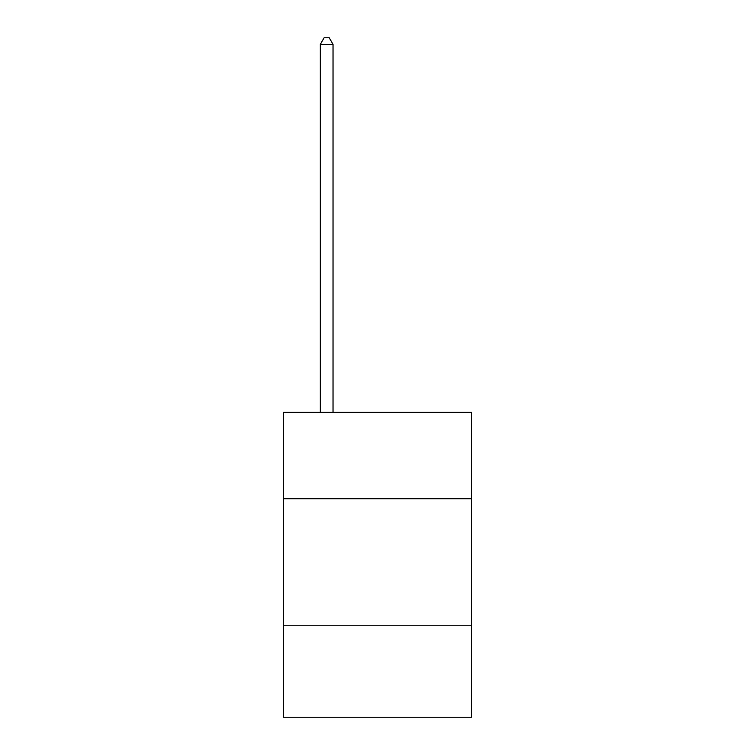 <?xml version="1.0" encoding="UTF-8"?>
<svg xmlns="http://www.w3.org/2000/svg" width="755" height="755" viewBox="0 0 755 755"><rect width="100%" height="100%" fill="white"/><g stroke="black" fill="none" stroke-linecap="round" stroke-linejoin="round"><path stroke-width="1.13" d="M471.526 498.715L471.526 412.315L283.474 412.315L283.474 498.715L471.526 498.715L471.526 717.25L283.474 717.25L283.474 498.715M471.526 625.772L283.474 625.772M333.03 412.315L333.03 44.356L320.328 44.356L320.328 412.315M320.328 44.356L324.14 37.75L329.218 37.75L333.03 44.356"/></g></svg>
